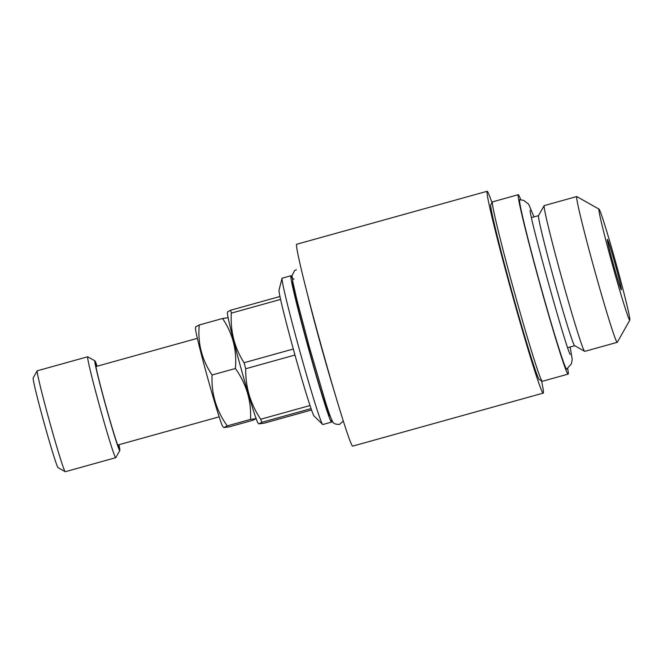 <?xml version="1.0" encoding="UTF-8"?>
<svg xmlns="http://www.w3.org/2000/svg" width="663" height="663" viewBox="0 0 663 663"><rect width="100%" height="100%" fill="white"/><g stroke="black" fill="none" stroke-linecap="round" stroke-linejoin="round"><path stroke-width="0.99" d="M343.359 420.997L339.473 424.436C335.362 424.395 333.05 423.417 332.561 421.494C331.077 418.859 328.84 412.767 325.848 403.22L309.422 347.337L297.049 300.414L292.889 282.156L292.035 275.626L294.596 270.579L296.402 269.717M607.358 239.384A26.189 0.87 74.5 0 0 607.341 239.384A26.189 0.87 74.5 0 0 613.432 264.529A26.189 0.87 74.5 0 0 621.355 289.83A26.189 0.87 74.5 0 0 621.372 289.839A26.189 0.87 74.5 0 0 615.281 264.686A26.189 0.87 74.5 0 0 607.358 239.384M629.751 320.105A57.606 1.906 74.5 0 0 629.85 320.063A57.606 1.906 74.5 0 0 616.2 264.098A57.606 1.906 74.5 0 0 598.987 209.118A57.606 1.906 74.5 0 0 598.962 209.11A57.606 1.906 74.5 0 0 612.14 263.766A57.606 1.906 74.5 0 0 629.751 320.105M629.85 320.063L617.328 342.257A75.648 2.511 -105.5 0 1 617.261 342.323A75.648 2.511 -105.5 0 1 617.195 342.315A75.648 2.511 -105.5 0 1 594.321 269.219A75.648 2.511 -105.5 0 1 576.711 196.563A75.648 2.511 -105.5 0 1 576.777 196.563A75.648 2.511 -105.5 0 1 576.802 196.579L598.987 209.118M576.711 196.563L544.215 205.605A75.648 2.511 74.5 0 0 544.149 205.663A75.648 2.511 74.5 0 0 562.075 279.156A75.648 2.511 74.5 0 0 584.675 351.34A75.648 2.511 74.5 0 0 584.766 351.365L617.261 342.323M570.172 346.964L572.219 359.371L571.465 363.689L566.782 369.1A87.922 2.917 -105.5 0 1 566.691 369.109A87.922 2.917 -105.5 0 1 540.005 283.805A87.922 2.917 -105.5 0 1 519.651 199.696L523.737 200.375L528.66 204.196L533.988 216.9M195.908 326.677L199.248 324.978C197.599 343.252 201.875 359.918 212.077 374.985C211.199 393.557 216.254 410.521 227.227 425.886L223.887 427.577L229.555 426.773L252.876 420.284L256.216 418.585L250.548 419.397C251.418 400.833 246.371 383.869 235.39 368.504C237.039 350.23 232.763 333.564 222.561 318.489L228.229 317.685M96.889 366.283A43.642 1.45 74.5 0 0 95.646 363.622A43.642 1.45 74.5 0 0 95.563 363.656A43.642 1.45 74.5 0 0 105.914 406.054A43.642 1.45 74.5 0 0 118.95 447.707A43.642 1.45 74.5 0 0 118.967 447.716A43.642 1.45 74.5 0 0 118.718 444.774M97.105 366.225A46.551 1.541 74.5 0 0 94.884 360.829A46.551 1.541 74.5 0 0 94.867 360.821A46.551 1.541 74.5 0 0 105.516 404.985A46.551 1.541 74.5 0 0 119.738 450.517A46.551 1.541 74.5 0 0 119.821 450.484A46.551 1.541 74.5 0 0 118.942 444.716M87.748 356.793A52.369 1.732 74.5 0 0 87.723 356.785A52.369 1.732 74.5 0 0 87.665 356.769A52.369 1.732 74.5 0 0 99.856 407.074A52.369 1.732 74.5 0 0 115.694 457.677A52.369 1.732 74.5 0 0 115.735 457.685A52.369 1.732 74.5 0 0 115.785 457.644L119.821 450.484M87.723 356.785A52.369 1.732 74.5 0 0 87.707 356.777L94.884 360.829M87.665 356.769L37.236 370.799A52.369 1.732 74.5 0 0 37.186 370.841A52.369 1.732 74.5 0 0 49.601 421.726A52.369 1.732 74.5 0 0 65.247 471.7A52.369 1.732 74.5 0 0 65.264 471.708A52.369 1.732 74.5 0 0 65.305 471.716L115.735 457.685M292.839 281.874L292.59 281.941A69.54 2.304 74.5 0 0 308.784 348.738A69.54 2.304 74.5 0 0 329.809 415.925A69.54 2.304 74.5 0 0 329.867 415.933L330.108 415.867M292.201 278.112A75.938 2.519 74.5 0 0 290.941 275.783A75.938 2.519 74.5 0 0 290.875 275.775L282.131 278.211A75.938 2.519 74.5 0 0 282.024 278.369A75.938 2.519 74.5 0 0 300.057 352.045A75.938 2.519 74.5 0 0 322.666 424.453A75.938 2.519 74.5 0 0 322.773 424.527A75.938 2.519 74.5 0 0 322.84 424.535L331.583 422.099A75.938 2.519 74.5 0 0 331.517 419.414M290.875 275.775A75.938 2.519 74.5 0 0 308.552 348.721A75.938 2.519 74.5 0 0 331.517 422.091A75.938 2.519 74.5 0 0 331.583 422.099M311.535 409.999L264.098 423.193L258.901 423.881L258.106 423.118A57.316 1.898 74.5 0 1 241.042 368.462A57.316 1.898 74.5 0 1 227.426 312.853L227.732 311.66M520.72 199.712A93.102 3.083 74.5 0 0 518.325 194.715A93.102 3.083 74.5 0 0 518.242 194.707L492.468 201.875A93.102 3.083 74.5 0 0 492.385 201.95A93.102 3.083 74.5 0 0 514.447 292.4A93.102 3.083 74.5 0 0 542.268 381.25A93.102 3.083 74.5 0 0 542.301 381.266A93.102 3.083 74.5 0 0 542.375 381.275L568.15 374.106A93.102 3.083 74.5 0 0 567.685 368.537M518.242 194.707A93.102 3.083 74.5 0 0 539.922 284.137A93.102 3.083 74.5 0 0 568.075 374.098A93.102 3.083 74.5 0 0 568.15 374.106M491.971 202.687A104.746 3.472 74.5 0 0 487.197 191.292A104.746 3.472 74.5 0 0 487.106 191.284A104.746 3.472 74.5 0 0 511.496 291.894A104.746 3.472 74.5 0 0 543.163 393.101A104.746 3.472 74.5 0 0 543.254 393.109A104.746 3.472 74.5 0 0 541.538 380.844M543.254 393.109L352.749 446.108A104.746 3.472 -105.5 0 1 352.658 446.1A104.746 3.472 -105.5 0 1 320.991 344.893A104.746 3.472 -105.5 0 1 296.601 244.282L487.106 191.284M492.385 201.95L490.769 204.817A90.781 3.008 74.5 0 0 512.284 293.005A90.781 3.008 74.5 0 0 539.4 379.634L542.268 381.25M258.901 423.881L261.794 422.314L311.055 408.607A65.463 2.171 74.5 0 0 314.055 415.991L322.666 424.453M282.024 278.369L279.024 290.062A65.463 2.171 74.5 0 0 279.96 296.494A65.463 2.171 74.5 0 0 280.59 299.419A65.463 2.171 74.5 0 0 293.311 349.02A65.463 2.171 74.5 0 0 294.977 355.036A65.463 2.171 74.5 0 0 310.011 405.524L260.75 419.223A65.463 2.171 74.5 0 0 261.794 422.314M260.75 419.223C250.44 403.958 245.426 387.134 245.716 368.744L294.977 355.036M293.311 349.02L244.05 362.727A65.463 2.171 74.5 0 0 245.716 368.744M244.05 362.727C234.503 347.752 230.26 331.218 231.329 313.127L280.59 299.419M279.96 296.494L230.699 310.201A65.463 2.171 74.5 0 0 231.329 313.127M230.699 310.201L227.807 311.759M310.011 405.524A65.463 2.171 74.5 0 0 311.055 408.607M308.179 297.239A75.938 2.519 74.5 0 0 335.312 394.783M37.186 370.841L33.15 378.001A46.551 1.541 74.5 0 0 44.181 423.226A46.551 1.541 74.5 0 0 58.087 467.655A46.551 1.541 74.5 0 0 58.104 467.664L65.247 471.7M195.842 326.586L195.452 328.077A51.208 1.699 74.5 0 0 207.618 377.761A51.208 1.699 74.5 0 0 222.859 426.591L223.887 427.577M227.227 425.886L250.548 419.397M212.077 374.985L235.39 368.504M199.248 324.978L222.561 318.489M544.149 205.663L538.489 215.69A67.502 2.238 74.5 0 0 554.492 281.261A67.502 2.238 74.5 0 0 574.655 345.68L584.675 351.34A75.648 2.511 74.5 0 0 584.7 351.357M293.9 279.355L293.411 278.717M567.694 347.652L574.705 345.705M570.263 354.498C566.641 350.727 529.033 215.533 530.176 210.403M117.724 445.055L219.18 416.828M95.886 366.564L197.342 338.337M531.511 217.588L538.513 215.641"/></g></svg>
